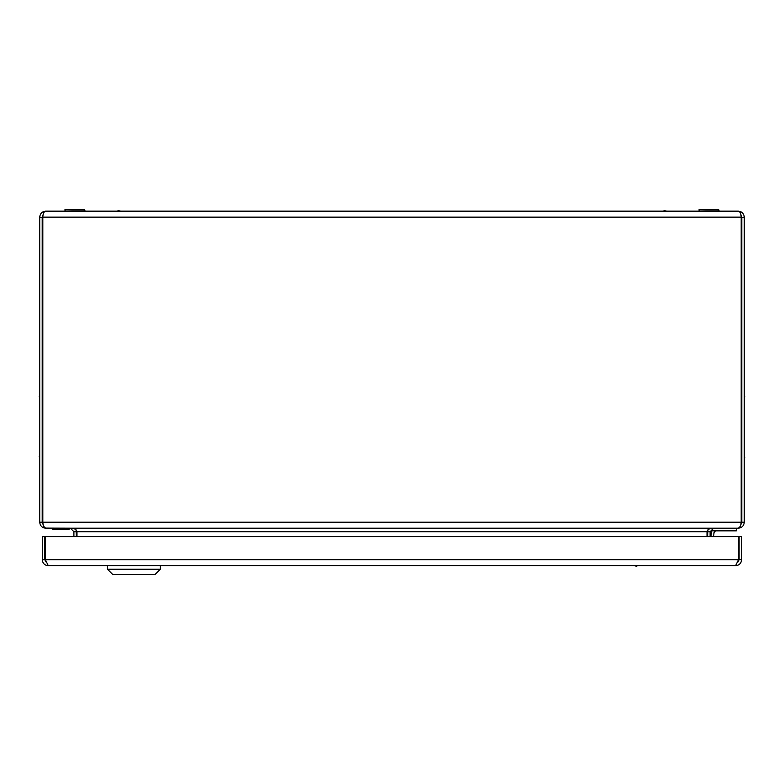 <?xml version="1.0" encoding="UTF-8"?>
<svg xmlns="http://www.w3.org/2000/svg" width="784" height="784" viewBox="0 0 784 784"><rect width="100%" height="100%" fill="white"/><g stroke="black" fill="none" stroke-linecap="round" stroke-linejoin="round"><path stroke-width="1.18" d="M744.8 457.768L744.271 458.591L744.8 457.768L744.271 455.484M663.45 211.151L664.283 210.622L666.567 211.151M744.271 397.655L744.8 396.822L744.271 394.538M39.729 397.655L39.2 396.822L39.729 394.538M39.2 456.308L39.729 455.484L39.2 456.308L39.729 458.591M117.433 211.151L118.266 210.622L120.55 211.151M76.362 536.648L76.058 529.837M73.902 536.648L73.902 531.719L70.374 528.2L45.717 528.102M707.942 529.837L707.638 536.648M43.1 524.565L42.199 522.213L42.816 522.213L42.816 217.139C43.002 213.532 43.973 211.533 45.717 211.151L738.283 211.151C741.899 211.533 743.889 213.532 744.271 217.139L744.271 522.213C743.889 525.819 741.899 527.818 738.283 528.2L713.626 528.2L710.098 531.719L710.098 536.648M45.717 528.2C42.101 527.818 40.111 525.819 39.729 522.213L42.199 522.213L42.199 217.139L43.032 214.855M45.717 211.151C42.101 211.533 40.111 213.532 39.729 217.139L39.729 522.213M738.283 211.151C740.027 211.533 740.998 213.532 741.184 217.139L741.184 522.213L42.816 522.213C43.042 525.819 44.218 527.818 46.344 528.2L737.656 528.2C739.782 527.818 740.958 525.819 741.184 522.213L741.801 522.213L741.801 217.139L740.968 214.855M71.001 528.2C74.607 528.426 76.607 529.592 76.989 531.719L76.989 536.648M707.011 536.648L707.011 531.719C707.393 529.592 709.393 528.426 712.999 528.2M42.816 217.139L741.184 217.139M744.271 522.213L741.801 522.213L740.9 524.565M42.816 217.384L39.729 217.139M744.271 217.139L741.184 217.384M42.816 450.437L42.199 450.437M42.816 463.648L42.199 463.648M42.816 389.491L42.199 389.491M42.816 402.702L42.199 402.702M741.184 463.648L741.801 463.648M741.184 450.437L741.801 450.437M741.184 402.702L741.801 402.702M741.184 389.491L741.801 389.491M637.441 565.715L636.608 566.244L634.334 565.715M735.578 565.715L48.294 565.715L45.394 559.727L45.394 536.648L741.566 536.648L741.566 559.727L739.096 559.727L739.096 536.648L738.479 536.648L738.479 559.727L735.578 565.715C739.214 565.362 741.213 563.363 741.566 559.727M737.538 562.657L739.096 559.727M737.764 561.991L738.097 560.952M738.479 559.727L45.394 559.727L45.746 560.864M46.129 562.04L44.776 559.727L44.776 536.648L42.307 536.648L42.307 559.727C42.659 563.363 44.659 565.352 48.294 565.715M42.307 559.727L44.776 559.727M738.479 552.24A7.085 7.085 0 0 0 739.096 549.329A7.085 7.085 0 0 1 738.479 552.24M160.318 569.233L155.036 574.525L112.759 574.525L107.477 569.233L160.318 569.233L160.318 565.715M712.568 528.357L712.568 530.837L736.343 530.837L736.343 528.2M713.665 536.648L713.93 533.267A2.646 2.646 0 0 1 716.566 530.837M711.304 533.061L711.01 536.648L711.304 533.061A5.282 5.282 0 0 1 712.568 530.023M52.763 528.2L52.763 529.425L69.315 529.082L69.315 528.553L52.41 528.553M69.315 528.553L69.315 529.082M56.37 529.425L65.356 529.425L56.37 529.425M65.229 209.475L84.692 209.475L64.876 209.828L84.692 209.475L84.692 211.151M64.876 209.828L65.229 211.151L85.035 210.798M718.771 209.475L698.965 209.828L718.771 209.475L699.308 209.475L718.771 209.475L718.771 211.151M698.965 209.828L699.308 211.151L719.124 210.798M73.902 531.719L76.362 531.719M76.989 531.719L707.011 531.719M710.098 531.719L707.638 531.719M107.477 565.715L107.477 569.233"/></g></svg>
